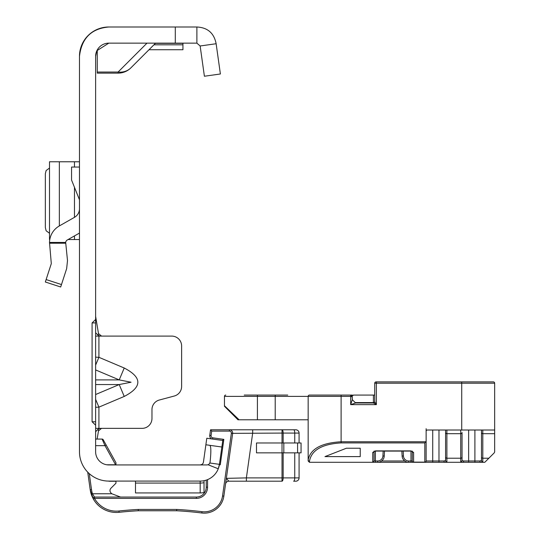 <?xml version="1.0" encoding="UTF-8"?>
<svg xmlns="http://www.w3.org/2000/svg" width="540" height="540" viewBox="0 0 540 540"><rect width="100%" height="100%" fill="white"/><g stroke="black" fill="none" stroke-linecap="round" stroke-linejoin="round"><path stroke-width="0.81" d="M95.621 365.108L98.915 357.311L95.621 357.156M95.621 369.927L119.212 379.897L131.065 382.226L119.212 384.554L124.234 396.441C142.378 386.964 142.378 377.487 124.234 368.017L98.915 357.311L98.915 336.096L95.621 336.096M79.475 56.329A29.329 29.329 0 0 1 108.797 27C91.375 28.519 81.594 38.293 79.475 56.329L79.475 451.757A29.329 29.329 0 0 0 108.797 481.086L108.567 481.079A1.978 1.978 0 0 0 109.364 481.248A1.978 1.978 0 0 1 108.567 481.079M96.721 51.057L95.621 56.329L95.621 451.757A13.183 13.183 0 0 0 108.797 464.933L108.101 464.92M95.621 407.295L98.915 407.14L95.621 399.344M95.621 428.362L142.081 428.362A9.889 9.889 0 0 0 151.97 418.473L151.97 409.583A9.889 9.889 0 0 1 159.293 400.032L174.299 396.016A9.889 9.889 0 0 0 181.622 386.464L181.622 345.978A9.889 9.889 0 0 0 171.74 336.096L100.022 336.096L101.52 336.096L98.496 333.578L95.621 316.325M96.869 50.72L108.797 43.146L196.884 43.146L200.144 45.981L216.135 43.733L220.388 73.987L204.397 76.234L200.144 45.981M108.797 27L196.884 27L196.884 43.146M200.178 464.933A3.294 3.294 0 0 0 203.438 462.098L206.793 438.244L222.784 440.492L219.429 464.346L209.831 463.003A3.294 3.294 0 0 1 206.834 464.933L200.178 464.933L201.791 464.515L200.178 464.933L108.797 464.933M208.001 464.724L218.261 468.774L219.429 464.346A19.44 19.44 0 0 1 200.178 481.086L108.797 481.086M204.032 486.122L204.032 492.561L204.032 480.695L204.829 480.519M201.953 492.865L204.032 492.561L204.032 482.693A19.44 19.433 180 0 1 200.178 483.077L200.178 492.946L201.791 492.878M95.621 322.913L92.084 322.913L92.084 421.767L95.621 421.767M92.084 322.913L95.621 319.498M95.621 425.183L92.084 421.767M95.621 56.329A13.183 13.183 0 0 1 108.797 43.146M196.884 27C207.644 27.54 214.063 33.122 216.135 43.733M205.875 444.771L209.824 445.325C211.086 446.263 211.167 451.858 210.08 462.119L209.831 463.003M221.866 447.019L209.824 445.325M135.493 481.086L135.493 492.946L200.178 492.946M146.988 43.146L118.098 72.043L118.098 73.136L97.267 73.136L97.267 72.043L118.098 72.043A18.124 16.112 45 0 0 130.916 67.824L155.594 43.146M118.098 73.136A18.124 18.124 0 0 0 130.916 67.824A18.124 18.124 0 0 1 118.098 73.136M97.267 49.943L97.267 72.043M182.939 43.146L182.939 49.734L149 49.734M98.915 336.096L100.022 336.096L98.138 335.306L95.621 332.741M100.022 428.362L101.52 428.362L98.496 430.88L98.138 429.151L100.055 428.362M98.138 429.151L95.621 431.71M98.496 430.88L97.126 439.067M98.138 335.306L98.496 333.578M95.621 379.897L119.212 379.897L124.234 368.017M45.333 282.002L60.689 286.997L45.333 282.002L51.3 263.628L49.511 242.447A19.44 19.44 0 0 1 59.346 225.936L74.466 217.343A9.889 9.889 0 0 0 79.475 208.744M79.475 233.071L67.325 239.969A3.294 3.294 0 0 0 65.678 242.447L67.5 260.577L66.656 268.616L60.689 286.997M79.475 199.814L71.564 180.043L71.564 167.049L79.475 167.049M49.511 161.777L79.475 161.777M49.613 239.058L49.788 239.544M68.081 239.544L79.475 239.544M49.511 168.055L46.123 170.546L45.333 173.765L45.333 227.549L46.123 230.769L49.511 233.26M89.269 473.634L91.51 489.577A25.043 25.043 0 0 0 92.475 493.769L111.847 493.769A13.183 13.183 0 0 1 110.849 492.784A3.294 3.294 0 0 1 110.943 488.234L115.952 483.226L115.952 481.248L109.364 481.248M211.066 435.584L209.756 435.402A3.294 3.294 0 0 0 211.916 438.966A3.294 3.294 0 0 1 209.756 435.402L210.546 429.786L229.385 429.786A3.294 3.294 0 0 1 232.652 433.539L223.85 496.132A19.771 19.771 0 0 1 201.825 513A358.553 358.553 0 0 0 176.675 510.759L138.281 510.759L138.247 509.443L176.708 509.443A359.87 359.87 0 0 1 201.994 511.69A18.454 18.454 0 0 0 222.548 495.95L231.343 433.357A1.978 1.978 0 0 0 229.385 431.102L211.694 431.102L211.066 435.584A1.978 1.978 0 0 0 212.747 437.819L223.844 439.378L220.266 464.832L219.375 464.704M109.978 490.563A3.294 3.294 0 0 1 110.943 488.234M111.847 493.769L120.569 497.063M95.621 439.067L102.08 439.067A1.316 1.316 0 0 1 103.228 439.749L115.952 462.699L115.952 464.771L106.724 464.771M93.299 498.947L91.712 495.565L93.346 499.027L90.207 489.76L87.73 472.156M232.679 433.08A3.294 3.294 0 0 0 229.385 429.786L295.785 429.786A3.294 3.294 0 0 1 299.079 433.08L299.079 442.969M207.562 479.628L207.562 487.181A11.205 11.205 0 0 1 196.357 498.38L94.493 498.38L93.346 499.027L91.219 494.174L92.475 493.769L94.493 497.063L196.357 497.063A9.889 9.889 0 0 0 206.24 487.181L206.24 480.114M92.3 496.976L90.207 489.76L91.645 495.389M99.468 506.372L100.231 506.986L99.468 506.372M91.51 489.577L90.207 489.76A26.359 26.359 0 0 0 91.219 494.174A26.359 26.359 0 0 1 90.207 489.76L91.355 494.573M294.746 442.969L294.746 433.08L299.079 433.08A3.294 3.294 0 0 0 295.785 429.786L293.618 429.786A3.294 1.127 -90 0 1 294.746 433.08L283.149 433.08A3.294 1.127 -90 0 0 282.022 429.786L282.022 433.08L231.343 433.357M115.594 464.771L105.003 445.662L102.08 439.067M283.149 452.851L283.149 477.893A3.294 1.127 -90 0 1 282.022 481.194L228.818 481.194L246.382 481.194L246.382 477.893L282.022 477.893L282.022 452.851L256.493 452.851L256.493 442.969L282.022 442.969L282.022 433.08L283.149 433.08L283.149 442.969M299.079 452.851L299.079 477.893A3.294 3.294 0 0 1 295.785 481.194L293.618 481.194A3.294 1.127 -90 0 0 294.746 477.893L294.746 452.851M225.551 484.029A3.294 3.294 0 0 1 228.818 481.194L226.348 478.352L246.382 477.893L252.679 433.08L252.679 429.786M222.352 440.498L223.844 439.378M210.546 429.786L211.694 431.102M222.548 495.95L223.85 496.132A19.771 19.771 0 0 1 201.825 513A358.553 358.553 0 0 0 176.675 510.759L176.708 509.443M119.131 512.305A358.553 358.553 0 0 1 138.281 510.759A358.553 358.553 0 0 0 119.131 512.305A26.359 26.359 0 0 1 93.346 499.027A1.316 1.316 0 0 1 93.17 498.38A1.316 1.316 0 0 0 93.346 499.027A26.359 26.359 0 0 0 119.131 512.305L118.989 510.995A359.87 359.87 0 0 1 138.247 509.443M94.493 497.063A1.316 1.316 0 0 0 93.17 498.38A1.316 1.316 0 0 1 94.493 497.063L94.493 498.38A25.043 25.043 0 0 0 118.989 510.995M95.621 445.662L105.003 445.662L106.15 445.021M301.057 452.851L282.022 452.851L282.022 442.969L301.057 442.969L301.057 452.851M355.226 402.597L373.403 402.597L373.403 395.077L374.726 395.077L374.726 401.666L374.726 383.211L374.726 395.077L353.632 395.077L352.114 395.928L352.316 399.688L355.61 402.988L373.403 402.988L376.373 404.636L350.669 404.636L352.316 399.688L352.188 396.097M374.065 451.42L374.065 460.985L374.065 451.103L374.065 460.985L372.749 462.301L309.481 462.301L308.158 460.985L308.158 460.033C310.257 449.017 321.239 442.928 341.111 441.767L425.952 441.767L426.127 441.005L426.127 460.985L426.127 428.686M461.72 430.009L461.72 383.211L374.726 383.211A1.316 1.316 0 0 1 376.043 381.895L493.351 381.895A1.316 1.316 0 0 1 494.667 383.211L494.667 430.009L427.451 430.009A1.316 1.316 0 0 0 426.127 431.325L426.127 441.005M352.316 399.688L355.61 402.988L350.669 404.636L350.669 396.394L341.111 396.394L341.111 395.077L309.481 395.077L352.316 395.077L352.316 395.759M350.669 395.077L352.316 396.725L350.669 396.394L350.669 395.077L352.114 395.928M353.038 395.219A1.316 1.316 0 0 1 353.632 395.077L353.038 395.219M244.235 395.077L287.732 395.077M257.411 419.789L275.211 419.789L275.211 396.394L257.411 396.394L257.411 419.789L237.971 419.789L239.105 419.789L224.465 405.736A1.316 1.316 0 0 0 224.849 406.667L237.971 419.789L224.465 406.283L224.465 396.394A1.316 1.316 0 0 1 225.781 395.077A1.316 1.316 0 0 0 224.465 396.394A1.316 1.316 0 0 1 225.781 395.077M275.211 419.789L308.158 419.789L308.158 396.394A1.316 1.316 0 0 1 309.481 395.077A1.316 1.316 0 0 0 308.158 396.394A1.316 1.316 0 0 1 309.481 395.077A1.316 1.316 0 0 0 308.158 396.394L275.211 396.394L275.211 395.077M384.5 451.096L401.855 451.096M424.049 462.301L421.106 462.301M484.38 462.301L413.606 462.301A1.316 1.316 0 0 1 412.29 460.985L412.29 451.42M403.178 451.076L403.434 455.983A5.272 5.272 0 0 0 408.699 460.985L410.974 460.985L410.974 462.301L375.381 462.301L377.656 462.301L375.381 462.301L375.381 460.985L377.656 460.985A5.272 5.272 0 0 0 382.921 455.983L383.177 451.076M410.974 462.301L413.606 462.301A1.316 1.316 0 0 1 412.29 460.985L412.29 451.103L412.29 460.985A1.316 1.141 0 0 0 413.606 462.125L424.811 462.125L424.811 442.908L341.111 442.908C322.036 444.069 311.492 450.158 309.481 461.174L309.481 462.301A1.316 1.316 0 0 1 309.413 462.301M412.29 451.103L412.29 460.985L410.974 460.985L410.974 451.076L412.29 451.278A1.316 1.141 0 0 0 413.606 452.419L410.974 450.9L375.381 450.9L372.749 452.419L372.749 462.301L375.381 462.301M444.96 462.301L446.89 461.855A1.316 1.303 0 0 1 445.574 460.553L445.574 430.009L445.574 460.553L443.968 460.985A1.316 0.999 90 0 0 444.96 462.301M484.036 462.301L474.896 462.301L474.896 430.009M494.667 430.009L494.667 433.681L482.807 433.681L482.807 458.217L488.869 458.217L484.785 462.301M488.869 458.217L494.282 452.804L494.667 451.865L494.667 433.681M481.491 430.009L481.491 460.553L481.491 430.009M460.728 430.009L460.728 433.681L446.89 433.681L446.89 458.217L460.728 458.217L460.728 433.681A1.316 1.154 0 0 0 462.044 432.526L462.044 460.553L463.651 460.985L479.885 460.985L481.491 460.553A1.316 1.303 0 0 0 482.807 461.855L480.884 462.301A1.316 0.999 -90 0 1 479.885 460.985M360.227 456.604L360.227 448.234L346.383 448.234L324.965 456.604L360.227 456.604L360.227 448.234M373.403 402.988A1.316 1.316 0 0 0 374.726 401.666A1.316 1.316 0 0 1 373.403 402.988L373.403 402.597A1.316 0.931 180 0 0 374.726 401.666L374.726 395.077L374.726 401.666L374.726 395.077L374.726 401.666L374.726 395.077L374.726 401.666L374.726 395.077L374.726 401.666L374.726 395.077L374.726 401.666L374.726 395.077L374.726 401.666L374.726 395.077L374.726 401.666L374.726 395.077L374.726 401.666L374.726 395.077L374.726 401.666L374.726 395.077L374.726 401.666L374.726 395.077L374.726 401.666L374.726 395.077L374.726 401.666L376.373 404.636L376.373 381.895M408.699 460.985L408.699 462.301A6.588 6.588 0 0 1 402.118 456.057L401.855 451.076M384.5 451.076L384.237 456.057A6.588 6.588 0 0 1 377.656 462.301L377.656 460.985M372.749 452.419A1.316 1.141 -0 0 0 374.065 451.278L375.381 451.076L375.381 460.985L374.065 460.985M463.651 460.985A1.316 0.999 -90 0 1 462.659 462.301L460.728 461.855A1.316 1.303 0 0 0 462.044 460.553M309.481 461.174A1.316 1.141 0 0 1 308.158 460.033L308.158 402.988M426.127 431.325A1.316 1.316 0 0 1 427.451 430.009A1.316 1.316 0 0 0 426.127 431.325M425.952 441.767L424.811 442.908M424.811 462.301A1.316 1.316 0 0 0 426.127 460.985A1.316 1.141 180 0 1 424.811 462.125L424.811 462.301A1.316 1.316 0 0 0 426.127 460.985L438.98 460.985L438.98 430.009M411.541 381.895L434.936 381.895M395.152 381.895L381.314 381.895L395.152 381.895M95.621 394.531L119.212 384.554L95.621 384.554M124.234 396.441L98.915 407.14L98.915 428.362M175.298 27L175.298 43.146M200.178 481.086L200.178 483.077L135.493 483.077M182.939 44.813L153.92 44.813M182.939 43.342L155.399 43.342M49.511 242.447L65.678 242.447M46.123 279.565L61.479 284.553M65.678 243.216L49.511 243.216M74.466 161.777L74.466 167.049M74.466 187.306L74.466 217.343M74.466 235.913L74.466 239.544M59.346 161.777L59.346 225.936M282.022 481.194L282.022 477.893L299.079 477.893A3.294 3.294 0 0 1 295.785 481.194M196.357 498.38L196.357 497.063A9.889 9.889 0 0 0 206.24 487.181L207.562 487.181M212.571 439.054L212.747 437.819M229.385 429.786L229.385 431.102M201.825 513L201.994 511.69M297.587 452.851L297.587 442.969M283.824 452.851L283.824 442.969M341.111 442.908L341.111 396.394L308.158 396.394M257.411 395.077L257.411 396.394L224.465 396.394M381.611 460.985L404.744 460.985M468.639 430.009L468.639 462.301M432.722 430.009L432.722 462.301M413.606 452.419L413.606 462.301A1.316 1.316 0 0 1 412.29 460.985A1.316 1.316 0 0 0 413.606 462.301M408.699 462.301A6.588 6.588 0 0 1 402.118 456.057L403.434 455.983M382.921 455.983L384.237 456.057A6.588 6.588 0 0 1 377.656 462.301M494.667 383.211L461.72 383.211L461.72 381.895M481.491 457.063A1.316 1.154 0 0 0 482.807 458.217L482.807 461.855M460.728 461.855L460.728 458.217A1.316 1.154 0 0 0 462.044 457.063M445.574 457.063A1.316 1.154 0 0 0 446.89 458.217L446.89 461.855M438.98 462.301L438.98 460.985L443.968 460.985M482.807 430.009L482.807 433.681A1.316 1.154 0 0 1 481.491 432.526M446.89 430.009L446.89 433.681A1.316 1.154 0 0 1 445.574 432.526M374.726 383.211A1.316 1.316 0 0 1 376.043 381.895M49.511 161.798L49.511 239.517M375.381 451.076L410.974 451.076"/></g></svg>
